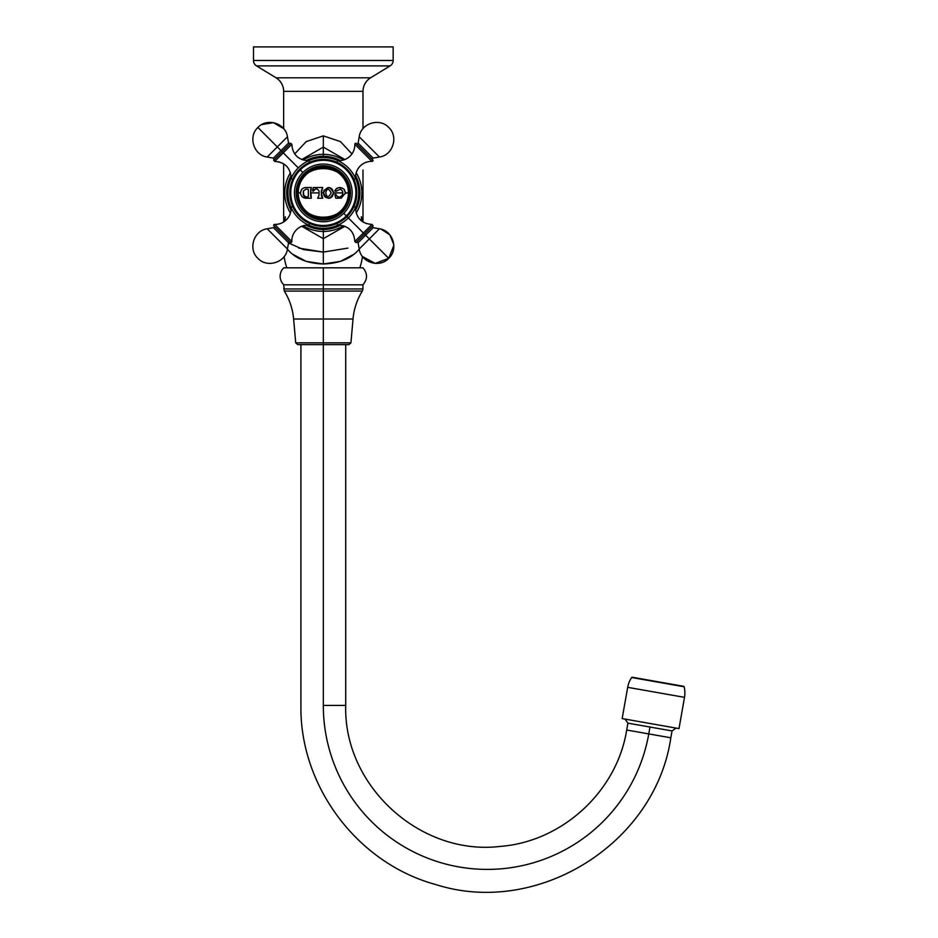 <?xml version="1.0" encoding="UTF-8"?>
<svg xmlns="http://www.w3.org/2000/svg" width="938" height="938" viewBox="0 0 938 938"><rect width="100%" height="100%" fill="white"/><g stroke="black" fill="none" stroke-linecap="round" stroke-linejoin="round"><path stroke-width="1.41" d="M253.495 46.9L393.151 46.9L393.151 60.478L393.151 46.9L253.495 46.9L253.495 60.478L253.495 46.9M393.151 60.478L253.495 60.478L393.151 60.478A6.343 6.343 0 0 1 390.102 65.895L256.531 65.895A6.343 6.343 0 0 1 253.495 60.478A6.343 6.343 0 0 0 256.531 65.895L276.042 77.807L256.531 65.895L390.102 65.895A6.343 6.343 0 0 0 393.151 60.478M370.592 77.807L390.102 65.895L370.592 77.807L276.042 77.807A15.876 15.876 0 0 1 283.651 91.349L362.994 91.349A15.876 15.876 0 0 1 370.592 77.807L276.042 77.807A15.876 15.876 0 0 1 283.651 91.349L283.651 128.635L283.651 91.349L362.994 91.349L362.994 128.635L362.994 91.349A15.876 15.876 0 0 1 370.592 77.807M362.994 221.989L362.994 215.81L362.994 221.989L366.418 223.607M362.994 170.001L362.994 215.81L362.994 170.001M283.651 163.81L283.651 170.001L283.651 163.81L278.703 161.782M283.651 215.81L283.651 170.001L283.651 215.81M294.696 153.926L306.187 141.615L323.317 135.858L340.459 141.615L351.949 153.926L340.459 141.615L323.317 135.858L306.187 141.615L294.696 153.926L306.187 141.615L323.317 135.858L323.317 147.09L323.317 135.858L340.459 141.615L351.949 153.926L340.459 141.615L323.317 135.858M287.098 248.769C294.86 258.349 306.925 263.414 323.317 263.988L340.424 261.385L354.517 253.94M362.478 256.52A58.719 58.719 0 0 1 359.817 267.811A58.719 58.719 0 0 0 362.478 256.52L375.2 263.402L388.742 258.325L369.314 238.897L359.207 249.016C360.907 262.488 379.62 268.385 388.742 258.325L365.632 235.215L373.16 227.688L372.621 225.964L356.018 242.579L354.822 241.535L371.952 224.405L372.996 225.601L364.507 234.09L348.35 217.933L364.507 234.09L356.381 242.203L358.105 242.743L365.632 235.215L364.507 234.09L369.314 238.897C382.364 225.859 382.364 225.859 369.314 238.897C356.276 251.947 356.276 251.947 369.314 238.897L379.433 228.79L380.465 229.001M286.817 267.811A58.719 58.719 0 0 1 284.155 256.52A58.719 58.719 0 0 0 286.817 267.811L362.983 267.811C367.673 273.497 367.661 279.161 362.936 284.824L323.317 284.824L323.317 267.811L323.317 284.824L283.71 284.824L323.317 284.824L323.317 288.951L283.71 288.951L323.317 288.951L323.317 284.824L362.936 284.824L362.936 288.951L323.317 288.951L362.936 288.951L362.326 291.061L323.317 291.061L323.317 288.951L323.317 291.061L284.308 291.061L283.71 284.824L282.033 282.772C279.559 278.586 279.501 274.365 281.846 270.109L283.663 267.811L323.317 267.811M323.317 319.014L323.317 291.061L284.308 291.061C289.608 299.644 292.715 308.965 293.629 319.014L353.016 319.014C353.931 308.965 357.038 299.644 362.326 291.061L323.317 291.061L323.317 319.014L353.016 319.014L350.929 342.827L323.317 342.827L323.317 319.014L323.317 342.827L295.704 342.827L323.317 342.827L323.317 344.621L297.663 344.621L295.704 342.827L293.629 319.014L323.317 319.014M323.317 344.621L323.317 342.827L350.929 342.827L348.971 344.621L323.317 344.621L323.317 705.435L323.317 344.621M345.723 344.621L345.723 705.435L323.317 705.435A163.962 163.962 0 0 0 472.998 868.776A163.962 163.962 0 0 0 648.768 733.903L670.834 737.796L648.768 733.903A163.962 163.962 0 0 1 472.998 868.776A163.962 163.962 0 0 1 323.317 705.435L345.723 705.435C343.367 785.821 420.271 856.042 500.118 846.416C562.179 841.785 616.887 791.484 626.701 730.022L648.768 733.903L626.701 730.022L627.909 723.139L649.975 727.032L648.768 733.903L649.975 727.032L672.042 730.925L627.909 723.139L625.071 719.094L627.909 723.139M676.087 728.087L672.042 730.925L676.087 728.087M622.164 718.578L678.995 728.603L684.505 697.344L678.995 728.603L622.164 718.578L627.686 687.331L622.164 718.578M627.686 687.331L684.505 697.344L627.686 687.331A25.396 25.396 0 0 1 631.649 677.517L684.13 686.768A25.396 25.396 0 0 1 684.505 697.344A25.396 25.396 0 0 0 684.13 686.768L631.649 677.517A0.633 0.633 -79.3 0 1 632.282 677.248L683.626 686.299A0.633 0.633 -79.3 0 1 684.13 686.768A0.633 0.633 100.7 0 0 683.626 686.299L632.282 677.248A0.633 0.633 100.7 0 0 631.649 677.517A25.396 25.396 0 0 0 627.686 687.331M362.912 220.219L362.912 221.943L362.912 220.219M283.722 221.943L283.722 215.857L283.722 221.943M335.452 196.921L335.827 198.235L341.244 198.094L337.469 197.871L341.244 198.094L345.536 192.9L348.408 192.9C349.956 225.261 296.689 225.261 298.237 192.9L300.535 192.9C300.887 196.159 302.669 197.941 305.894 198.235L311.264 198.235L310.619 192.9L319.037 192.9L319.037 195.268L317.665 198.235L322.684 198.235L321.324 192.9L323.516 192.9C326.846 199.829 330.164 199.829 333.482 192.9L342.874 192.9L342.487 194.928C340.658 197.59 338.618 197.766 336.379 195.444L335.91 194.365L336.379 195.444L335.91 194.365L334.807 194.682L335.827 198.235L341.244 198.094L345.536 192.9L344.035 189.218C340.365 186.521 337.293 187.096 334.807 190.93L335.863 191.375L340.377 189.113L342.487 190.953L342.874 192.9L333.482 192.9C330.164 185.982 326.846 185.982 323.516 192.9L321.324 192.9L322.684 187.506L313.198 187.506L314.359 187.506L313.198 187.506L312.589 190.93L315.602 188.948L317.126 188.948L319.037 190.86L319.037 192.9L310.619 192.9L311.264 187.506L305.894 187.506C302.646 187.811 300.852 189.605 300.535 192.9L298.237 192.9A25.08 25.08 0 0 0 323.317 217.991A25.08 25.08 0 0 0 348.408 192.9L349.827 192.9L348.408 192.9A25.08 25.08 0 0 0 323.317 167.82A25.08 25.08 0 0 0 298.237 192.9L296.818 192.9L298.237 192.9C296.689 160.539 349.956 160.539 348.408 192.9L345.536 192.9L345.477 193.685L344.41 189.64M316.106 187.506L315.508 187.506M311.135 187.506L310.173 187.506L311.135 187.506M307.441 187.506L305.894 187.506C302.599 187.858 300.817 189.652 300.535 192.9C300.84 196.124 302.634 197.895 305.894 198.235L306.503 198.235M311.135 198.235L310.173 198.235M288.505 242.965L303.49 249.59L323.317 252.088L323.317 263.988L306.222 261.385L292.117 253.94M359.535 248.769C351.785 258.349 339.708 263.414 323.317 263.988L323.317 252.088L347.869 248.113L323.317 252.088L298.765 248.113M361.669 221.063L361.318 216.784L361.669 221.063M323.317 238.709L323.317 252.088L323.317 238.709L301.766 226.269L323.317 238.709L323.317 231.463A38.564 38.564 0 0 0 343.472 225.777A38.564 38.564 0 0 1 323.317 231.463L323.317 229.493A36.594 36.594 0 0 0 340.529 225.202A36.594 36.594 0 0 1 306.116 225.202A36.594 36.594 0 0 0 323.317 229.493L323.317 231.463A38.564 38.564 0 0 1 303.162 225.777A38.564 38.564 0 0 0 323.317 231.463L323.317 238.709L344.879 226.269L323.317 238.709M284.976 221.063L285.328 216.784L284.976 221.063M362.912 221.943L362.912 215.857L362.912 221.943M301.766 159.542L323.317 147.09L344.879 159.542L323.317 147.09L323.317 154.336L323.317 147.09L301.766 159.542M356.194 213.055A38.564 38.564 0 0 0 356.194 172.744A38.564 38.564 0 0 1 356.194 213.055M343.472 160.023A38.564 38.564 0 0 0 323.317 154.336A38.564 38.564 0 0 1 343.472 160.023M355.619 210.112A36.594 36.594 0 0 0 355.619 175.699A36.594 36.594 0 0 1 355.619 210.112M340.529 160.609A36.594 36.594 0 0 0 323.317 156.306L323.317 154.336L323.317 156.306A36.594 36.594 0 0 1 340.529 160.609M291.026 210.112A36.594 36.594 0 0 1 291.026 175.699A36.594 36.594 0 0 0 291.026 210.112M306.116 160.609A36.594 36.594 0 0 1 323.317 156.306A36.594 36.594 0 0 0 306.116 160.609M290.44 213.055A38.564 38.564 0 0 1 290.44 172.744A38.564 38.564 0 0 0 290.44 213.055M303.162 160.023A38.564 38.564 0 0 1 323.317 154.336A38.564 38.564 0 0 0 303.162 160.023M298.296 167.879A35.386 35.386 0 0 1 348.35 167.879A35.386 35.386 0 0 1 348.35 217.933A35.386 35.386 0 0 1 298.296 217.933A35.386 35.386 0 0 1 298.296 167.879L283.253 152.835L274.682 161.406L273.65 160.21L290.628 143.233L291.824 144.264L283.253 152.835L298.296 167.879A35.386 35.386 0 0 1 348.35 167.879A35.386 35.386 0 0 1 348.35 217.933A35.386 35.386 0 0 1 298.296 217.933A35.386 35.386 0 0 1 298.296 167.879M354.963 206.958L355.537 208.365L354.763 209.151L355.537 208.365C356.475 218.355 361.951 223.701 371.952 224.405L354.822 241.535C354.118 231.534 348.772 226.058 338.782 225.12L337.375 224.545M339.568 224.346L338.782 225.12L339.568 224.346M291.671 178.853L291.097 177.434L291.882 176.661L291.097 177.434C290.159 167.456 284.695 162.11 274.682 161.406L283.253 152.835L282.139 151.722L283.253 152.835L291.824 144.264C292.527 154.266 297.874 159.741 307.852 160.679L309.27 161.254M307.078 161.465L307.852 160.679L307.078 161.465M274.013 159.835L290.252 143.596L288.541 143.057L281.001 150.584L282.139 151.722L281.001 150.584L273.474 158.123L274.013 159.835L273.474 158.123L267.213 157.021L277.32 146.903L281.001 150.584L273.474 158.123M281.001 150.584L277.32 146.903L287.438 136.796L288.541 143.057L281.001 150.584M277.32 146.903L257.903 127.486L277.32 146.903C290.37 133.864 290.37 133.864 277.32 146.903C264.282 159.952 264.282 159.952 277.32 146.903M347.001 216.584L348.35 217.933L347.001 216.584A33.487 33.487 0 0 0 347.001 169.227A33.487 33.487 0 0 0 299.644 169.227A33.487 33.487 0 0 0 299.644 216.584A33.487 33.487 0 0 0 347.001 216.584A33.487 33.487 0 0 1 299.644 216.584A33.487 33.487 0 0 1 299.644 169.227L300.277 169.86A32.584 32.584 0 0 0 300.277 215.939A32.584 32.584 0 0 0 346.356 215.939L347.001 216.584L346.356 215.939A32.584 32.584 0 0 1 300.277 215.939A32.584 32.584 0 0 1 300.277 169.86L302.915 172.498A28.855 28.855 0 0 0 302.915 213.301A28.855 28.855 0 0 0 343.718 213.301L346.356 215.939L343.718 213.301A28.855 28.855 0 0 0 343.718 172.498A28.855 28.855 0 0 0 302.915 172.498L300.277 169.86A32.584 32.584 0 0 1 346.356 169.86A32.584 32.584 0 0 1 346.356 215.939A32.584 32.584 0 0 0 346.356 169.86A32.584 32.584 0 0 0 300.277 169.86L299.644 169.227A33.487 33.487 0 0 1 347.001 169.227A33.487 33.487 0 0 1 347.001 216.584M343.718 213.301A28.855 28.855 0 0 1 302.915 213.301A28.855 28.855 0 0 1 302.915 172.498A28.855 28.855 0 0 1 343.718 172.498A28.855 28.855 0 0 1 343.718 213.301M342.511 212.094A27.132 27.132 0 0 0 342.511 173.718A27.132 27.132 0 0 0 304.135 173.718A27.132 27.132 0 0 0 304.135 212.094A27.132 27.132 0 0 0 342.511 212.094A27.132 27.132 0 0 0 342.511 173.718A27.132 27.132 0 0 0 304.135 173.718A27.132 27.132 0 0 0 304.135 212.094A27.132 27.132 0 0 0 342.511 212.094M345.477 192.079L345.536 192.689L345.477 192.079M300.594 193.662L300.582 192.114L300.594 193.662M304.205 187.776L304.85 187.612L304.205 187.776M307.453 198.235L311.264 198.235L310.619 194.963M310.619 191.035L311.264 189.03L310.619 190.051L311.264 189.03L310.619 190.051L311.264 189.03L310.619 190.051L311.264 189.03L310.619 190.051L311.264 197.097L310.619 196.065M308.321 196.71L308.321 189.406L308.321 196.71L306.175 197.097L303.279 195.01L303.279 191.118L303.935 196.112L303.279 191.118L303.279 195.01L306.175 197.097L308.321 196.71L308.321 189.406L306.175 189.03L303.279 191.118L306.175 189.03L303.279 191.118L306.175 189.03L308.321 189.406L306.175 189.03M307.945 197.097L304.616 196.663M310.619 193.908L310.619 191.997M311.264 188.034L310.619 190.051M305.894 187.506L310.173 187.506M311.264 197.097L311.264 198.235M319.037 193.322L319.037 194.823M317.665 198.235L319.037 195.268L319.037 190.86L317.126 188.948L315.602 188.948L313.14 191.258L313.198 187.506L322.684 187.506L321.324 190.86L321.382 195.749L322.684 198.235L318.404 198.235M321.324 192.29L321.324 190.86M322.097 187.506L321.382 187.506M320.937 187.506L319.108 187.506M314.359 187.506L313.198 187.506M313.034 188.421L312.753 190.027M312.589 190.93L313.433 190.777M313.714 190.308L315.602 188.948L313.984 189.875M319.061 198.235L320.902 198.235M321.359 198.235L322.086 198.235M333.482 192.9C330.164 199.829 326.846 199.829 323.516 192.9C326.846 185.982 330.164 185.982 333.482 192.9C330.164 199.829 326.846 199.829 323.516 192.9C326.846 185.982 330.164 185.982 333.482 192.9M323.528 193.392L323.762 194.764M324.044 195.514L324.982 196.874M325.322 197.168L328.406 198.27M328.898 198.246L329.519 198.164M329.625 198.141L331.032 197.613M332.193 196.699L333.436 193.662M333.436 192.138L332.193 189.101M331.032 188.186L328.91 187.553M328.406 187.541L324.044 190.297M323.774 191.024L323.551 192.149M325.779 192.9C326.834 187.987 328.628 187.987 331.173 192.9C328.628 197.812 326.834 197.812 325.779 192.9C326.834 187.987 328.628 187.987 331.173 192.9C328.628 197.812 326.834 197.812 325.779 192.9M335.91 194.365L334.807 194.682L335.91 194.365L336.379 195.444C338.325 197.742 340.353 197.566 342.487 194.928L342.487 190.953L340.377 189.113L342.487 190.953M335.827 198.235L336.965 198.235L335.827 198.235L335.065 195.55M340.377 189.113L335.863 191.375L334.807 190.93L335.863 191.375M344.035 189.218C339.615 186.744 336.543 187.319 334.807 190.93M291.882 209.151L291.097 208.365A15.876 15.876 0 0 1 274.682 224.405L291.824 241.535A15.876 15.876 0 0 1 307.852 225.12L307.078 224.346L307.852 225.12A15.876 15.876 0 0 0 291.824 241.535A1.02 1.02 0 0 1 290.628 242.579A1.02 1.02 0 0 0 291.824 241.535L274.682 224.405A15.876 15.876 0 0 0 291.097 208.365L291.882 209.151M274.682 224.405A1.02 1.02 0 0 0 273.65 225.601A1.02 1.02 0 0 1 274.682 224.405M290.628 242.579L273.65 225.601L290.628 242.579M288.541 242.743A1.02 1.02 0 0 1 290.252 242.203A1.02 1.02 0 0 0 288.541 242.743L287.438 249.016L288.541 242.743L273.474 227.688A1.02 1.02 0 0 0 274.013 225.964A1.02 1.02 0 0 1 273.474 227.688L267.213 228.79L273.474 227.688L288.541 242.743M287.438 249.016L267.213 228.79L287.438 249.016C285.738 262.488 267.025 268.385 257.903 258.325C247.831 249.203 253.729 230.49 267.213 228.79M359.207 249.016L358.105 242.743L365.632 235.215L373.16 227.688L379.433 228.79C392.905 230.49 398.802 249.203 388.742 258.325L393.843 245.334M354.763 176.661L355.537 177.434A15.876 15.876 0 0 1 371.952 161.406L354.822 144.264A15.876 15.876 0 0 1 338.782 160.679L339.568 161.465L338.782 160.679A15.876 15.876 0 0 0 354.822 144.264A1.02 1.02 0 0 1 356.018 143.233A1.02 1.02 0 0 0 354.822 144.264L371.952 161.406A15.876 15.876 0 0 0 355.537 177.434L354.763 176.661M371.952 161.406A1.02 1.02 0 0 0 372.996 160.21A1.02 1.02 0 0 1 371.952 161.406M356.018 143.233L372.996 160.21L356.018 143.233M358.105 143.057A1.02 1.02 0 0 1 356.381 143.596A1.02 1.02 0 0 0 358.105 143.057L359.207 136.796L358.105 143.057L373.16 158.123A1.02 1.02 0 0 0 372.621 159.835A1.02 1.02 0 0 1 373.16 158.123L379.433 157.021L373.16 158.123L358.105 143.057M359.207 136.796L379.433 157.021L359.207 136.796C360.907 123.312 379.62 117.414 388.742 127.486C398.802 136.608 392.905 155.309 379.433 157.021M300.91 344.621L300.91 705.435C299.632 786.396 357.601 863.394 435.76 884.546C537.556 917.165 655.404 843.637 670.834 737.796L672.042 730.925M274.693 161.406L276.393 161.442M273.65 160.21L274.682 161.406M257.903 127.486C247.831 136.608 253.729 155.309 267.213 157.021C253.729 155.309 247.831 136.608 257.903 127.486C267.025 117.414 285.738 123.312 287.438 136.796M283.651 128.635L273.415 122.655L261.725 124.578M381.168 229.189L389.856 234.863L393.796 244.478M296.818 192.9C295.177 227.09 351.457 227.09 349.827 192.9C349.663 184.833 346.568 178.114 340.529 172.744L329.906 167.234L317.947 166.952C304.791 170.622 297.745 179.275 296.818 192.9M307.852 225.12L309.27 224.545M291.671 206.958L291.097 208.365M372.996 225.601L371.952 224.405M338.782 160.679L337.375 161.254M354.963 178.853L355.537 177.434"/></g></svg>
